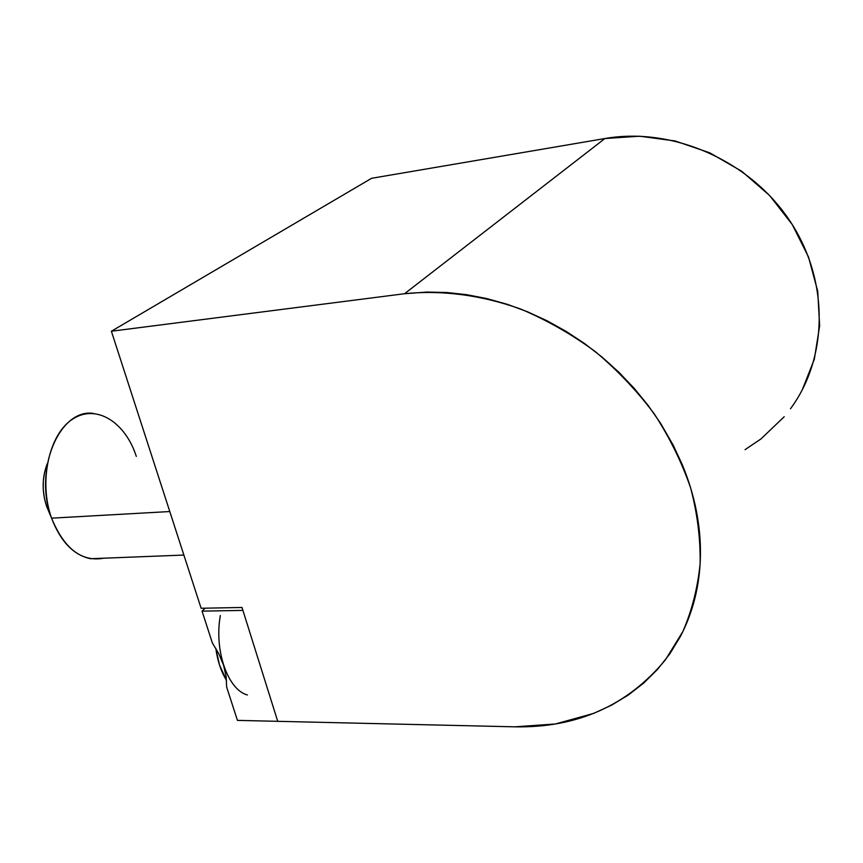 <?xml version="1.0" encoding="UTF-8"?>
<svg xmlns="http://www.w3.org/2000/svg" width="863" height="863" viewBox="0 0 863 863"><rect width="100%" height="100%" fill="white"/><g stroke="black" fill="none" stroke-linecap="round" stroke-linejoin="round"><path stroke-width="1.29" d="M201.111 608.253L111.381 331.23L371.597 178.296L111.381 331.23L404.553 293.722C441.683 289.903 481.565 295.006 520.928 309.148C546.905 320.151 571.597 334.229 595.006 351.37C617.293 370.054 637.045 390.885 654.273 413.873C669.753 437.735 681.889 462.471 690.68 488.091C697.423 513.798 700.562 539.051 700.12 563.83C697.66 587.983 691.921 610.54 682.892 631.489L665.416 659.871C627.412 705.643 577.207 727.962 514.812 726.829L277.724 721.328L241.996 607.476L201.111 608.253L111.381 331.23L404.553 293.722L604.92 138.533L404.553 293.722L426.926 292.061L446.667 292.503L466.775 294.693L487.012 298.63L507.315 304.326L527.39 311.726L547.153 320.82L566.344 331.511L584.812 343.722L602.417 357.379L618.933 372.309L634.283 388.436L648.232 405.545L660.745 423.55L673.313 445.384L682.266 464.65C688.566 479.839 693.248 495.125 696.29 510.497C699.31 525.869 700.691 540.972 700.422 555.804C700.141 570.626 698.275 584.866 694.834 598.512C691.382 612.147 686.506 624.92 680.184 636.84L669.785 653.906L657.53 669.386L643.604 683.151L628.178 695.125L611.446 705.222L593.593 713.421L555.308 723.992L514.812 726.829L277.724 721.328L242.913 610.4L202.05 611.133L242.913 610.4L277.724 721.328L237.444 720.389L226.656 687.099L237.444 720.389L277.724 721.328L241.996 607.476L201.111 608.253M790.465 408.771C828.286 357.811 829.721 279.839 789.127 219.774C748.685 159.666 671.543 126.818 604.92 138.533L371.597 178.296L604.92 138.533L639.699 136.203L675.146 140.971L709.677 152.783L741.684 171.23L769.656 195.545L792.277 224.596L808.523 257.023L817.736 291.306L819.645 325.869L814.338 359.17L802.277 389.849M784.197 416.732L761.037 438.879L745.06 449.655M205.167 608.178L202.05 611.133L212.33 642.859L218.846 653.863L223.539 665.136L226.106 676.365L226.656 687.099L226.106 676.365L223.539 665.136L218.846 653.863L212.33 642.859L202.05 611.133L205.167 608.178M93.215 413.377C59.547 408.469 33.215 470.184 51.586 518.167L46.634 506.387L44.391 498.188L43.269 489.569L43.323 480.864L44.552 472.439L47.336 463.507C42.039 477.239 41.802 491.532 46.634 506.387L51.586 518.167C60.604 541.64 73.614 555.157 90.593 558.717L103.819 558.199C81.618 562.158 64.207 548.814 51.586 518.167L169.784 511.543L51.586 518.167C38.35 481.5 49.18 433.679 72.913 418.943C96.473 403.647 125.415 422.341 136.311 456.398M49.126 512.32L50.496 514.887M215.804 648.35C217.562 661.058 221.133 671.727 226.516 680.357L219.526 665.103L215.804 648.35M247.411 694.963C227.875 689.969 213.981 650.357 220.356 615.513M90.593 558.717L183.884 555.06"/></g></svg>
